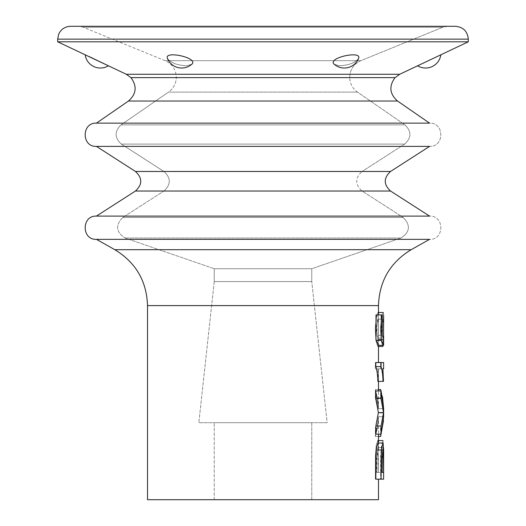 <?xml version="1.0" encoding="UTF-8"?>
<svg xmlns="http://www.w3.org/2000/svg" width="526" height="526" viewBox="0 0 526 526"><rect width="100%" height="100%" fill="white"/><g stroke="black" fill="none" stroke-linecap="round" stroke-linejoin="round"><path stroke-width="0.39" stroke-dasharray="2.63 1.97" d="M378.411 338.119L377.103 335.364L382.297 335.364L377.103 335.364L377.103 314.883L376.005 314.883L382.297 314.883L377.103 314.883L377.103 335.364L378.411 338.119L383.546 338.119L378.411 338.119L378.483 314.883L378.411 338.119M377.721 346.45L375.886 340.473L375.183 327.954L376.471 316.672L378.102 312.49L378.483 314.982L378.102 312.49L376.471 316.672L375.183 327.954L375.886 340.473L377.721 346.45L378.483 346.45L377.721 346.45L377.78 339.888L382.941 339.888L382.895 345.326L382.941 339.888L381.554 328.349L383.211 319.17L383.618 336.121L383.572 339.408L378.437 339.408L378.483 323.898L378.062 319.157L376.327 328.323L377.78 339.888L377.721 346.45M378.457 345.326L378.483 323.898L378.062 319.157L376.327 328.323L377.78 339.888L382.941 339.888L381.554 328.349L383.211 319.17L383.618 323.898L383.592 345.326L383.572 339.408L378.437 339.408L378.457 345.326M375.36 362.539L378.483 362.539L375.36 362.539L375.36 368.831L380.633 368.831L380.633 362.539L383.618 362.539L375.36 362.539L375.36 368.831L380.633 368.831L380.633 362.539L375.36 362.539M378.483 368.831L375.36 368.831L378.483 368.831L378.483 381.383L378.483 368.831L377.714 368.831L382.875 368.831L378.483 368.831M378.483 408.551L378.483 390.976L378.483 408.695L375.86 390.976L378.483 408.695L383.618 408.695L378.483 408.695L377.701 398.997L375.36 389.582L375.36 397.945L380.633 397.945L383.5 412.943L380.633 428.322L375.36 428.322L378.358 412.943L375.36 397.945L380.633 397.945L380.633 389.582L380.633 397.945L383.5 412.943L380.633 428.322L380.633 436.448L380.633 428.322L375.36 428.322L375.36 436.448L378.483 436.448L375.36 436.448L377.694 426.639L378.483 416.691L383.618 416.691L383.493 420.609L383.618 416.691L378.483 416.691L377.694 426.639L375.36 436.448L375.36 428.322L378.358 412.943L383.5 412.943L378.358 412.943L375.36 397.945L375.36 389.582L378.483 389.582L375.36 389.582L377.701 398.997L378.483 408.551M378.483 416.783L378.483 434.134L378.483 416.783L375.86 434.134L378.483 416.783M378.483 448.625L378.483 443.05L378.483 450.223L377.918 443.05L378.483 450.223L383.612 450.223L378.483 450.223L377.872 440.564L378.483 448.625M375.36 479.173L375.4 455.615L376.287 444.825L377.872 440.564L378.483 440.564L377.872 440.564L376.287 444.825L375.4 455.615L375.36 479.173L380.633 479.173L380.666 455.766L381.501 444.891L383.033 440.564L381.501 444.891L380.666 455.766L380.633 479.173L383.618 479.173L375.36 479.173M147.517 499.7L378.483 499.7L147.517 499.7M375.86 479.173L378.483 479.173L375.86 479.173M378.339 381.383L377.714 368.831L378.339 381.383L383.48 381.383L378.339 381.383M383.618 448.625L383.033 440.564L383.618 448.625M381.837 472.401L381.843 457.383L383.033 447.541L383.579 472.401L381.837 472.401L381.843 457.383L383.033 447.541L383.579 472.401L376.997 472.401L377.01 458.823L377.997 449.75L378.444 472.401L376.997 472.401L377.01 458.823L377.997 449.75L378.444 472.401L378.444 457.515L377.878 447.541L376.629 457.39L376.623 472.401L383.579 472.401L376.997 472.401L378.444 472.401L378.444 457.515L377.878 447.541L376.629 457.39L376.623 472.401L381.837 472.401M176.295 77.624L349.705 77.624C349.941 69.682 353.669 64.027 360.875 60.674L442.793 27.253L447.639 26.3L78.361 26.3L447.639 26.3L442.793 27.253L83.207 27.253L442.793 27.253L83.207 27.253L442.793 27.253L360.875 60.674L165.125 60.674L360.875 60.674C353.669 64.027 349.941 69.682 349.705 77.624L176.295 77.624C176.039 83.693 173.455 88.519 168.537 92.096L357.463 92.096C352.545 88.519 349.961 83.693 349.705 77.624C349.961 83.693 352.545 88.519 357.463 92.096L404.967 124.872C411.641 131.395 411.536 137.799 404.652 144.091L121.348 144.091L404.652 144.091L121.348 144.091L404.652 144.091L361.973 171.535L404.652 144.091C411.536 137.799 411.641 131.395 404.967 124.872L121.033 124.872L404.967 124.872L121.033 124.872L404.967 124.872L357.463 92.096L168.537 92.096L357.463 92.096L168.537 92.096L121.033 124.872C114.359 131.395 114.464 137.799 121.348 144.091L164.027 171.535L361.973 171.535L164.027 171.535C171.009 178.005 171.009 184.481 164.027 190.958L361.973 190.958C354.991 184.481 354.991 178.005 361.973 171.535C354.991 178.005 354.991 184.481 361.973 190.958L403.192 217.462C410.793 225.227 410.043 232.078 400.937 238.015L125.063 238.015L400.937 238.015L125.063 238.015L400.937 238.015L311.76 268.733L214.24 268.733L311.76 268.733L214.24 268.733L311.76 268.733L400.937 238.015C410.043 232.078 410.793 225.227 403.192 217.462L122.808 217.462L403.192 217.462L122.808 217.462L403.192 217.462L361.973 190.958L164.027 190.958L361.973 190.958L164.027 190.958L122.808 217.462C115.207 225.227 115.957 232.078 125.063 238.015L214.24 268.733L125.063 238.015C115.957 232.078 115.207 225.227 122.808 217.462L164.027 190.958C171.009 184.481 171.009 178.005 164.027 171.535L121.348 144.091C114.464 137.799 114.359 131.395 121.033 124.872L168.537 92.096C173.455 88.519 176.039 83.693 176.295 77.624C176.059 69.682 172.331 64.027 165.125 60.674L83.207 27.253L78.361 26.3L83.207 27.253L165.125 60.674C172.331 64.027 176.059 69.682 176.295 77.624M395.072 77.624L130.928 77.624L395.072 77.624M383.618 314.982L383.257 312.497L381.692 316.652L380.456 327.928L381.12 340.414L382.889 346.45L381.12 340.414L380.456 327.928L381.692 316.652L383.257 312.497L383.618 314.982M311.76 422.713L214.24 422.713L311.76 422.713L214.24 422.713L311.76 422.713L311.76 499.7L214.24 499.7L311.76 499.7L311.76 422.713M381.061 390.976L382.527 397.051L381.061 390.976M96.436 239.35L429.564 239.35C444.562 240.073 444.562 215.39 429.564 216.107C444.562 215.39 444.562 240.073 429.564 239.35L96.436 239.35M96.436 123.143L429.564 123.143C444.562 122.42 444.562 147.102 429.564 146.386L96.436 146.386L429.564 146.386C444.562 147.102 444.562 122.42 429.564 123.143L96.436 123.143M327.159 422.713L198.841 422.713L327.159 422.713L198.841 422.713L327.159 422.713L311.76 281.568L214.24 281.568L311.76 281.568L311.76 268.733L311.76 281.568L327.159 422.713M96.436 216.107L429.564 216.107L96.436 216.107M57.696 41.797L468.304 41.797L57.696 41.797M440.854 54.789L417.611 65.796L440.854 54.789M339.257 65.77C348.712 65.329 355.149 62.883 358.568 58.419C362.243 50.161 326.712 57.873 334.227 64.277L339.257 65.77C348.712 65.329 355.149 62.883 358.568 58.419C355.135 62.89 348.699 65.336 339.257 65.77L334.227 64.277A15.399 15.399 0 0 0 358.574 58.425C362.243 50.161 326.712 57.873 334.227 64.277A15.399 15.399 0 0 0 358.574 58.425C355.135 62.89 348.699 65.336 339.257 65.77M186.743 65.77L191.773 64.277C199.321 57.873 163.691 50.174 167.439 58.419C170.865 62.89 177.301 65.336 186.743 65.77C177.288 65.329 170.851 62.883 167.432 58.419C170.865 62.89 177.301 65.336 186.743 65.77L191.773 64.277L186.743 65.77C177.288 65.329 170.851 62.883 167.432 58.419A15.399 15.399 0 0 0 191.773 64.277C199.321 57.873 163.691 50.174 167.439 58.419A15.399 15.399 0 0 0 191.773 64.277L186.743 65.77M70.53 26.3L455.47 26.3L70.53 26.3M378.483 336.114L378.483 323.898L378.483 336.114M311.76 499.7L214.24 499.7L311.76 499.7M311.76 281.568L214.24 281.568L311.76 281.568M147.517 305.606L378.483 305.606L147.517 305.606M411.187 249.692L114.813 249.692L411.187 249.692M128.476 101.031L397.524 101.031L128.476 101.031M135.458 191.023L390.542 191.023L135.458 191.023M135.458 171.469L390.542 171.469L135.458 171.469M126.306 74.271L399.694 74.271L126.306 74.271M57.696 39.134L468.304 39.134L57.696 39.134M377.997 449.75L383.145 449.75L377.997 449.75M377.878 447.541L383.033 447.541L377.878 447.541M378.102 312.503L378.483 312.503L378.102 312.503M214.24 499.7L214.24 422.713L214.24 499.7M378.062 319.17L383.211 319.17L378.062 319.17M214.24 281.568L198.841 422.713L214.24 281.568L214.24 268.733L214.24 281.568"/><path stroke-width="0.79" d="M378.483 314.982L378.483 305.606C379.318 281.081 390.22 262.441 411.187 249.692L429.564 239.35L96.436 239.35L114.813 249.692L96.436 239.35L429.564 239.35L411.187 249.692C390.22 262.441 379.318 281.081 378.483 305.606L147.517 305.606L378.483 305.606L378.483 314.982M378.483 362.539L378.483 344.872L376.005 340.394L381.245 340.394L381.245 314.883L376.005 314.883L376.005 340.394L378.483 344.865L378.483 362.539M378.483 390.976L378.483 381.383L378.483 390.976M378.483 443.05L378.483 434.134L378.483 443.05M378.483 499.7L378.483 479.173L378.483 499.7L147.517 499.7L147.517 305.606C146.682 281.081 135.78 262.441 114.813 249.692L411.187 249.692L114.813 249.692C135.78 262.441 146.682 281.081 147.517 305.606L147.517 499.7L378.483 499.7M377.918 443.05L376.577 447.402L375.873 457.423L375.86 479.173L383.618 479.173L381.1 479.173L381.12 457.449L381.791 447.402L383.079 443.05L383.612 450.223L383.079 443.05L381.791 447.402L381.12 457.449L381.1 479.173L375.86 479.173L375.873 457.423L376.577 447.402L377.918 443.05L383.079 443.05L377.918 443.05M375.86 426.007L375.86 434.134L381.1 434.134L383.618 416.783L381.1 434.134L381.1 426.007L383.507 412.608L381.1 398.32L381.1 390.976L383.618 408.695L381.1 390.976L375.86 390.976L375.86 398.32L378.372 412.608L375.86 426.007L381.1 426.007L383.507 412.608L381.1 398.32L381.1 390.976L375.86 390.976L375.86 398.32L381.1 398.32L375.86 398.32L378.372 412.608L383.507 412.608L378.372 412.608L375.86 426.007L375.86 434.134L381.1 434.134L381.1 426.007L375.86 426.007M375.82 366.622C376.984 370.12 377.675 375.038 377.872 381.383L383.48 381.383L382.875 368.831L383.618 368.831L382.875 368.831L383.48 381.383L383.033 381.383C382.836 375.031 382.178 370.113 381.067 366.622L381.067 362.539L375.82 362.539L375.82 366.622L381.067 366.622L381.067 362.539L383.618 362.539L375.82 362.539L375.82 366.622C376.984 370.12 377.675 375.038 377.872 381.383L383.033 381.383C382.836 375.031 382.178 370.113 381.067 366.622L375.82 366.622M383.579 472.401L383.145 449.75L382.205 458.803L382.192 472.401L383.579 472.401L382.192 472.401L383.579 472.401L383.145 449.75L382.205 458.803L382.192 472.401L383.579 472.401M130.928 77.624L395.072 77.624L399.694 74.271L468.304 41.797L57.696 41.797L57.696 39.134L58.636 34.315C60.977 29.232 64.941 26.556 70.53 26.3L455.47 26.3C463.268 27.063 467.542 31.336 468.304 39.134L57.696 39.134L58.636 34.315C60.977 29.232 64.941 26.556 70.53 26.3L455.47 26.3C463.268 27.063 467.542 31.336 468.304 39.134L57.696 39.134L57.696 41.797L468.304 41.797L468.304 39.134L468.304 41.797L417.611 65.796A15.399 15.399 0 0 0 440.854 54.789A15.399 15.399 0 0 1 417.611 65.796L399.694 74.271L126.306 74.271L85.146 54.789L108.389 65.796A15.399 15.399 0 0 1 85.146 54.789L57.696 41.797L85.146 54.789A15.399 15.399 0 0 0 108.389 65.796L126.306 74.271L130.928 77.624L395.072 77.624L399.694 74.271L126.306 74.271L130.928 77.624L395.072 77.624C388.78 86.172 389.595 93.976 397.524 101.031L429.564 123.143L96.436 123.143C81.438 122.42 81.438 147.102 96.436 146.386L429.564 146.386L96.436 146.386L135.458 171.469L96.436 146.386C81.438 147.102 81.438 122.42 96.436 123.143L429.564 123.143L397.524 101.031C389.595 93.976 388.78 86.172 395.072 77.624L130.928 77.624C137.22 86.172 136.405 93.976 128.476 101.031L96.436 123.143L128.476 101.031L397.524 101.031L128.476 101.031C136.405 93.976 137.22 86.172 130.928 77.624M378.483 389.582L380.633 389.582L381.061 390.976L380.633 389.582L378.483 389.582M378.483 436.448L380.633 436.448L383.493 420.609L380.633 436.448L378.483 436.448M382.297 314.883L376.005 314.883L376.005 340.394L381.245 340.394L383.618 344.865L383.592 345.326L378.483 345.326L383.592 345.326L381.245 340.394L381.245 314.883L382.297 314.883L382.297 335.364L382.297 314.883M378.483 346.45L382.889 346.45L382.895 345.326L382.889 346.45L378.483 346.45M383.546 338.119L383.618 314.982L383.546 338.119L382.297 335.364L383.546 338.119M382.527 397.051L383.618 408.551L383.618 416.783L383.618 408.551L382.527 397.051M429.564 216.107L96.436 216.107C81.438 215.39 81.438 240.073 96.436 239.35C81.438 240.073 81.438 215.39 96.436 216.107L429.564 216.107L390.542 191.023C383.513 184.508 383.513 177.985 390.542 171.469L429.564 146.386L390.542 171.469L135.458 171.469L390.542 171.469C383.513 177.985 383.513 184.508 390.542 191.023L429.564 216.107M447.639 26.3L78.361 26.3L447.639 26.3M108.349 65.77L89.348 56.644L108.349 65.77M167.432 58.419C163.757 50.161 199.288 57.873 191.773 64.277C199.288 57.873 163.757 50.161 167.432 58.419A15.399 15.399 0 0 0 191.773 64.277A15.399 15.399 0 0 1 167.426 58.425M334.227 64.277C326.679 57.873 362.309 50.174 358.561 58.419C362.309 50.174 326.679 57.873 334.227 64.277A15.399 15.399 0 0 0 358.574 58.425A15.399 15.399 0 0 1 334.227 64.277M382.875 368.831L383.618 368.831L382.875 368.831M390.542 191.023L135.458 191.023L96.436 216.107L135.458 191.023C142.487 184.508 142.487 177.985 135.458 171.469C142.487 177.985 142.487 184.508 135.458 191.023L390.542 191.023M377.872 440.564L383.033 440.564L377.872 440.564M383.618 449.243L383.618 479.173L383.618 449.243M378.102 312.503L383.257 312.503L378.102 312.503M383.618 315.048L383.618 323.898L383.618 315.048M383.618 336.121L383.618 344.872L383.618 336.121M383.618 362.539L383.618 368.831L383.618 362.539"/></g></svg>
